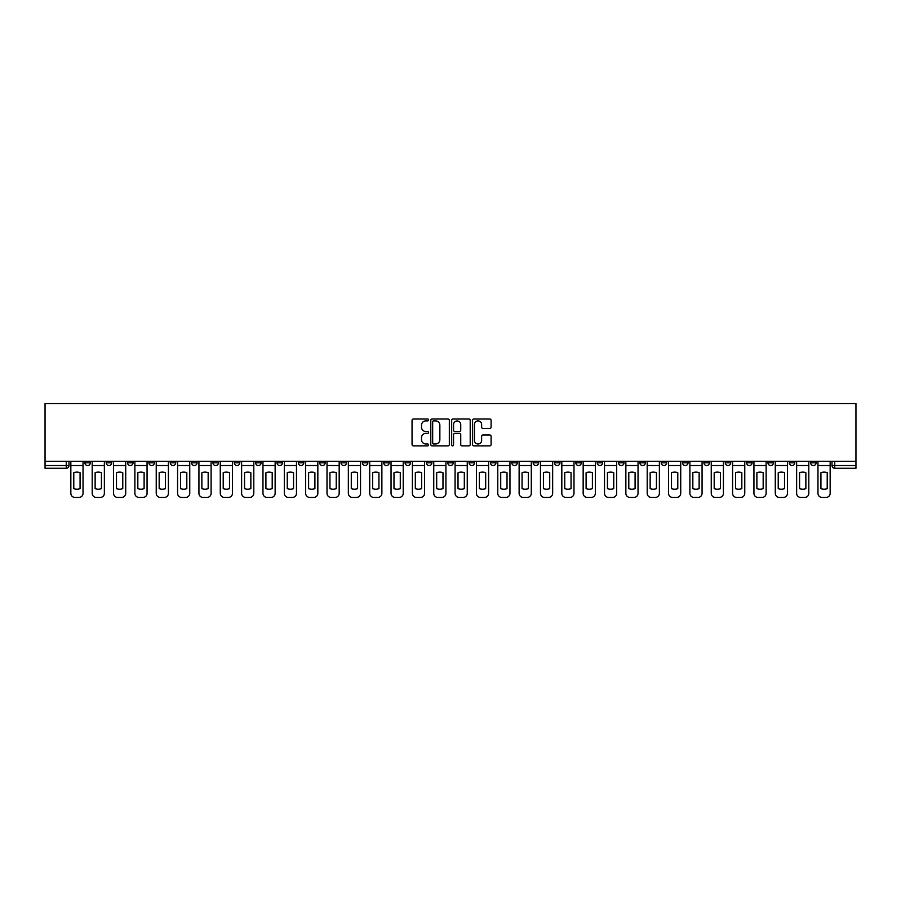 <?xml version="1.0" encoding="UTF-8"?>
<svg xmlns="http://www.w3.org/2000/svg" width="901" height="901" viewBox="0 0 901 901"><rect width="100%" height="100%" fill="white"/><g stroke="black" fill="none" stroke-linecap="round" stroke-linejoin="round"><path stroke-width="1.35" d="M428.606 419.945A0.935 0.935 0 0 0 427.671 419.01L413.39 419.01A1.34 1.34 0 0 0 412.05 420.35L412.05 444.531A1.34 1.34 0 0 0 413.39 445.871L427.671 445.871A0.935 0.935 0 0 0 428.606 444.925A0.935 0.935 0 0 0 427.671 443.99L425.824 443.99A4.302 4.302 0 0 1 421.522 439.688L421.522 437.672A4.302 4.302 0 0 1 425.824 433.381L427.671 433.381A0.935 0.935 0 0 0 428.606 432.435A0.935 0.935 0 0 0 427.671 431.5L425.824 431.5A4.302 4.302 0 0 1 421.522 427.198L421.522 425.182A4.302 4.302 0 0 1 425.824 420.891L427.671 420.891A0.935 0.935 0 0 0 428.606 419.945M789.31 461.312L789.31 462.81L794.783 462.81A2.737 2.737 0 0 1 792.047 465.547A2.737 2.737 0 0 1 789.31 462.81L789.31 461.312M661.233 461.312L661.233 462.81L666.706 462.81A2.737 2.737 0 0 1 663.969 465.547A2.737 2.737 0 0 1 661.233 462.81L661.233 461.312M639.879 461.312L639.879 462.81L645.353 462.81A2.737 2.737 0 0 1 642.616 465.547A2.737 2.737 0 0 1 639.879 462.81L639.879 461.312M511.802 461.312L511.802 462.81L517.275 462.81A2.737 2.737 0 0 1 514.539 465.547A2.737 2.737 0 0 1 511.802 462.81L511.802 461.312M490.459 461.312L490.459 462.81L495.933 462.81A2.737 2.737 0 0 1 493.196 465.547A2.737 2.737 0 0 1 490.459 462.81L490.459 461.312M469.106 461.312L469.106 462.81L474.579 462.81A2.737 2.737 0 0 1 471.842 465.547A2.737 2.737 0 0 1 469.106 462.81L469.106 461.312M426.421 461.312L426.421 462.81L431.894 462.81A2.737 2.737 0 0 1 429.158 465.547A2.737 2.737 0 0 1 426.421 462.81L426.421 461.312M383.725 462.81L383.725 461.312L383.725 462.81A2.737 2.737 0 0 0 386.461 465.547A2.737 2.737 0 0 1 383.725 462.81L389.198 462.81A2.737 2.737 0 0 1 386.461 465.547A2.737 2.737 0 0 0 389.198 462.81L389.198 461.312L389.198 462.81M362.371 462.81L362.371 461.312L362.371 462.81A2.737 2.737 0 0 0 365.108 465.547A2.737 2.737 0 0 1 362.371 462.81L367.845 462.81A2.737 2.737 0 0 1 365.108 465.547M341.029 462.81L341.029 461.312L341.029 462.81A2.737 2.737 0 0 0 343.765 465.547A2.737 2.737 0 0 1 341.029 462.81L346.502 462.81A2.737 2.737 0 0 1 343.765 465.547A2.737 2.737 0 0 0 346.502 462.81L346.502 461.312L346.502 462.81M319.686 461.312L319.686 462.81L325.16 462.81A2.737 2.737 0 0 1 322.423 465.547A2.737 2.737 0 0 1 319.686 462.81L319.686 461.312M298.332 461.312L298.332 462.81L303.806 462.81A2.737 2.737 0 0 1 301.069 465.547A2.737 2.737 0 0 1 298.332 462.81L298.332 461.312M276.99 461.312L276.99 462.81L282.464 462.81A2.737 2.737 0 0 1 279.727 465.547A2.737 2.737 0 0 1 276.99 462.81L276.99 461.312M255.647 462.81L255.647 461.312L255.647 462.81A2.737 2.737 0 0 0 258.384 465.547A2.737 2.737 0 0 1 255.647 462.81L261.121 462.81A2.737 2.737 0 0 1 258.384 465.547M212.951 462.81L212.951 461.312L212.951 462.81A2.737 2.737 0 0 0 215.688 465.547A2.737 2.737 0 0 1 212.951 462.81L218.425 462.81A2.737 2.737 0 0 1 215.688 465.547A2.737 2.737 0 0 0 218.425 462.81L218.425 461.312L218.425 462.81M191.598 462.81L191.598 461.312L191.598 462.81A2.737 2.737 0 0 0 194.334 465.547A2.737 2.737 0 0 1 191.598 462.81L197.071 462.81A2.737 2.737 0 0 1 194.334 465.547A2.737 2.737 0 0 0 197.071 462.81L197.071 461.312L197.071 462.81M170.255 462.81L170.255 461.312L170.255 462.81A2.737 2.737 0 0 0 172.992 465.547A2.737 2.737 0 0 1 170.255 462.81L175.729 462.81A2.737 2.737 0 0 1 172.992 465.547A2.737 2.737 0 0 0 175.729 462.81L175.729 461.312L175.729 462.81M148.913 462.81L148.913 461.312L148.913 462.81A2.737 2.737 0 0 0 151.65 465.547A2.737 2.737 0 0 1 148.913 462.81L154.386 462.81A2.737 2.737 0 0 1 151.65 465.547M127.559 462.81L127.559 461.312L127.559 462.81A2.737 2.737 0 0 0 130.296 465.547A2.737 2.737 0 0 1 127.559 462.81L133.033 462.81A2.737 2.737 0 0 1 130.296 465.547A2.737 2.737 0 0 0 133.033 462.81L133.033 461.312L133.033 462.81M106.217 462.81L106.217 461.312L106.217 462.81A2.737 2.737 0 0 0 108.953 465.547A2.737 2.737 0 0 1 106.217 462.81L111.69 462.81A2.737 2.737 0 0 1 108.953 465.547A2.737 2.737 0 0 0 111.69 462.81L111.69 461.312L111.69 462.81M489.75 428.471A1.34 1.34 0 0 0 491.101 427.13L491.101 420.35A1.34 1.34 0 0 0 489.75 419.01L473.903 419.01A1.34 1.34 0 0 0 472.563 420.35L472.563 444.531A1.34 1.34 0 0 0 473.903 445.871L489.75 445.871A1.34 1.34 0 0 0 491.101 444.531L491.101 436.332A1.34 1.34 0 0 0 489.75 434.992L482.97 434.992A1.34 1.34 0 0 0 481.63 436.332L481.63 440.398A3.593 3.593 0 0 1 478.037 443.99A3.593 3.593 0 0 1 474.444 440.398L474.444 424.484A3.593 3.593 0 0 1 478.037 420.891A3.593 3.593 0 0 1 481.63 424.484L481.63 427.13A1.34 1.34 0 0 0 482.97 428.471L489.75 428.471M855.95 461.312L45.05 461.312L45.05 403.569L855.95 403.569L855.95 468.283L834.743 468.283A2.737 2.737 0 0 1 832.006 465.547L855.95 465.547M449.329 420.35A1.34 1.34 0 0 0 447.977 419.01L432.131 419.01A1.34 1.34 0 0 0 430.791 420.35L430.791 444.531A1.34 1.34 0 0 0 432.131 445.871L447.977 445.871A1.34 1.34 0 0 0 449.329 444.531L449.329 420.35M453.023 419.01L468.869 419.01A1.34 1.34 0 0 1 470.209 420.35L470.209 444.531A1.34 1.34 0 0 1 468.869 445.871L462.089 445.871A1.34 1.34 0 0 1 460.738 444.531L460.738 434.721A1.34 1.34 0 0 0 459.397 433.381L454.904 433.381A1.34 1.34 0 0 0 453.552 434.721L453.552 444.925A0.935 0.935 0 0 1 452.617 445.871A0.935 0.935 0 0 1 451.671 444.925L451.671 420.35A1.34 1.34 0 0 1 453.023 419.01M832.006 461.312L832.006 465.547A2.737 2.737 0 0 0 834.743 468.283L834.743 461.312M68.994 461.312L68.994 465.547L68.994 461.312M66.257 461.312L66.257 468.283L45.05 468.283L45.05 465.547L68.994 465.547A2.737 2.737 0 0 1 66.257 468.283A2.737 2.737 0 0 0 68.994 465.547M45.05 461.312L45.05 465.547M816.126 461.312L816.126 462.81A2.737 2.737 0 0 1 813.389 465.547A2.737 2.737 0 0 1 810.652 462.81L816.126 462.81M810.652 461.312L810.652 462.81M794.783 461.312L794.783 462.81A2.737 2.737 0 0 1 792.047 465.547M773.441 461.312L773.441 462.81A2.737 2.737 0 0 1 770.704 465.547A2.737 2.737 0 0 1 767.967 462.81L773.441 462.81M767.967 461.312L767.967 462.81M752.087 461.312L752.087 462.81A2.737 2.737 0 0 1 749.35 465.547A2.737 2.737 0 0 1 746.614 462.81L752.087 462.81M746.614 461.312L746.614 462.81M730.745 461.312L730.745 462.81A2.737 2.737 0 0 1 728.008 465.547A2.737 2.737 0 0 1 725.271 462.81A2.737 2.737 0 0 0 728.008 465.547M725.271 461.312L725.271 462.81L730.745 462.81M709.402 461.312L709.402 462.81A2.737 2.737 0 0 1 706.666 465.547A2.737 2.737 0 0 1 703.929 462.81L709.402 462.81M703.929 461.312L703.929 462.81M688.049 461.312L688.049 462.81A2.737 2.737 0 0 1 685.312 465.547A2.737 2.737 0 0 1 682.575 462.81L688.049 462.81M682.575 461.312L682.575 462.81M666.706 461.312L666.706 462.81M645.353 461.312L645.353 462.81L645.353 461.312M624.01 461.312L624.01 462.81A2.737 2.737 0 0 1 621.273 465.547A2.737 2.737 0 0 1 618.537 462.81L624.01 462.81M618.537 461.312L618.537 462.81M602.668 461.312L602.668 462.81A2.737 2.737 0 0 1 599.931 465.547A2.737 2.737 0 0 1 597.194 462.81L602.668 462.81M597.194 461.312L597.194 462.81M581.314 461.312L581.314 462.81A2.737 2.737 0 0 1 578.577 465.547A2.737 2.737 0 0 1 575.84 462.81L581.314 462.81M575.84 461.312L575.84 462.81M559.971 461.312L559.971 462.81A2.737 2.737 0 0 1 557.235 465.547A2.737 2.737 0 0 1 554.498 462.81L559.971 462.81M554.498 461.312L554.498 462.81M538.629 461.312L538.629 462.81A2.737 2.737 0 0 1 535.892 465.547A2.737 2.737 0 0 1 533.155 462.81L538.629 462.81M533.155 461.312L533.155 462.81M517.275 461.312L517.275 462.81A2.737 2.737 0 0 1 514.539 465.547M495.933 461.312L495.933 462.81M474.579 462.81L474.579 461.312L474.579 462.81A2.737 2.737 0 0 1 471.842 465.547M453.237 461.312L453.237 462.81A2.737 2.737 0 0 1 450.5 465.547A2.737 2.737 0 0 1 447.763 462.81A2.737 2.737 0 0 0 450.5 465.547A2.737 2.737 0 0 0 453.237 462.81L447.763 462.81L447.763 461.312M431.894 462.81L431.894 461.312L431.894 462.81A2.737 2.737 0 0 1 429.158 465.547M410.541 461.312L410.541 462.81A2.737 2.737 0 0 1 407.804 465.547A2.737 2.737 0 0 1 405.067 462.81A2.737 2.737 0 0 0 407.804 465.547M405.067 461.312L405.067 462.81L410.541 462.81M367.845 461.312L367.845 462.81L367.845 461.312M325.16 462.81L325.16 461.312L325.16 462.81A2.737 2.737 0 0 1 322.423 465.547M303.806 462.81L303.806 461.312L303.806 462.81A2.737 2.737 0 0 1 301.069 465.547M282.464 462.81L282.464 461.312L282.464 462.81A2.737 2.737 0 0 1 279.727 465.547M261.121 461.312L261.121 462.81L261.121 461.312M239.767 462.81L239.767 461.312L239.767 462.81A2.737 2.737 0 0 1 237.031 465.547A2.737 2.737 0 0 1 234.294 462.81L239.767 462.81A2.737 2.737 0 0 1 237.031 465.547M234.294 461.312L234.294 462.81M154.386 461.312L154.386 462.81L154.386 461.312M90.348 461.312L90.348 462.81A2.737 2.737 0 0 1 87.611 465.547A2.737 2.737 0 0 1 84.874 462.81A2.737 2.737 0 0 0 87.611 465.547A2.737 2.737 0 0 0 90.348 462.81L90.348 461.312M84.874 461.312L84.874 462.81L90.348 462.81M433.606 420.891A0.935 0.935 0 0 0 432.671 421.826L432.671 443.044A0.935 0.935 0 0 0 433.606 443.99L435.555 443.99A4.302 4.302 0 0 0 439.857 439.688L439.857 425.182A4.302 4.302 0 0 0 435.555 420.891L433.606 420.891M460.738 424.551A3.593 3.593 0 0 0 457.145 420.958A3.593 3.593 0 0 0 453.552 424.551L453.552 430.149A1.34 1.34 0 0 0 454.904 431.5L459.397 431.5A1.34 1.34 0 0 0 460.738 430.149L460.738 424.551M70.841 465.547L70.841 493.331A4.1 4.1 149.7 0 0 74.952 497.431L78.916 497.431A4.1 4.1 -30.3 0 0 83.027 493.331L83.027 465.547L70.841 465.547L70.841 461.312M83.027 465.547L83.027 461.312M80.076 488.624L80.076 472.721A8.481 8.481 149.7 0 0 73.781 472.721L73.781 488.624A8.481 8.481 -30.3 0 0 80.076 488.624M92.195 465.547L92.195 493.331A4.1 4.1 149.7 0 0 96.294 497.431L100.259 497.431A4.1 4.1 -30.3 0 0 104.37 493.331L104.37 465.547L92.195 465.547L92.195 461.312M104.37 465.547L104.37 461.312M101.43 488.624L101.43 472.721A8.481 8.481 149.7 0 0 95.134 472.721L95.134 488.624A8.481 8.481 -30.3 0 0 101.43 488.624M113.537 465.547L113.537 493.331A4.1 4.1 149.7 0 0 117.637 497.431L121.612 497.431A4.1 4.1 -30.3 0 0 125.712 493.331L125.712 465.547L113.537 465.547L113.537 461.312M125.712 465.547L125.712 461.312M122.773 488.624L122.773 472.721A8.481 8.481 149.7 0 0 116.477 472.721L116.477 488.624A8.481 8.481 -30.3 0 0 122.773 488.624M134.88 465.547L134.88 493.331A4.1 4.1 149.7 0 0 138.991 497.431L142.955 497.431A4.1 4.1 -30.3 0 0 147.066 493.331L147.066 465.547L134.88 465.547L134.88 461.312M147.066 465.547L147.066 461.312M144.115 488.624L144.115 472.721A8.481 8.481 149.7 0 0 137.83 472.721L137.83 488.624A8.481 8.481 -30.3 0 0 144.115 488.624M156.233 465.547L156.233 493.331A4.1 4.1 149.7 0 0 160.333 497.431L164.309 497.431A4.1 4.1 -30.3 0 0 168.408 493.331L168.408 465.547L156.233 465.547L156.233 461.312M168.408 465.547L168.408 461.312M165.469 488.624L165.469 472.721A8.481 8.481 149.7 0 0 159.173 472.721L159.173 488.624A8.481 8.481 -30.3 0 0 165.469 488.624M177.576 465.547L177.576 493.331A4.1 4.1 149.7 0 0 181.687 497.431L185.651 497.431A4.1 4.1 -30.3 0 0 189.751 493.331L189.751 465.547L177.576 465.547L177.576 461.312M189.751 465.547L189.751 461.312M186.811 488.624L186.811 472.721A8.481 8.481 149.7 0 0 180.515 472.721L180.515 488.624A8.481 8.481 -30.3 0 0 186.811 488.624M198.93 465.547L198.93 493.331A4.1 4.1 149.7 0 0 203.029 497.431L206.993 497.431A4.1 4.1 -30.3 0 0 211.104 493.331L211.104 465.547L198.93 465.547L198.93 461.312M211.104 465.547L211.104 461.312M208.165 488.624L208.165 472.721A8.481 8.481 149.7 0 0 201.869 472.721L201.869 488.624A8.481 8.481 -30.3 0 0 208.165 488.624M220.272 465.547L220.272 493.331A4.1 4.1 149.7 0 0 224.372 497.431L228.347 497.431A4.1 4.1 -30.3 0 0 232.447 493.331L232.447 465.547L220.272 465.547L220.272 461.312M232.447 465.547L232.447 461.312M229.507 488.624L229.507 472.721A8.481 8.481 149.7 0 0 223.211 472.721L223.211 488.624A8.481 8.481 -30.3 0 0 229.507 488.624M241.614 465.547L241.614 493.331A4.1 4.1 149.7 0 0 245.725 497.431L249.69 497.431A4.1 4.1 -30.3 0 0 253.8 493.331L253.8 465.547L241.614 465.547L241.614 461.312M253.8 465.547L253.8 461.312M250.85 488.624L250.85 472.721A8.481 8.481 149.7 0 0 244.554 472.721L244.554 488.624A8.481 8.481 -30.3 0 0 250.85 488.624M262.968 465.547L262.968 493.331A4.1 4.1 149.7 0 0 267.068 497.431L271.032 497.431A4.1 4.1 -30.3 0 0 275.143 493.331L275.143 465.547L262.968 465.547L262.968 461.312M275.143 465.547L275.143 461.312M272.203 488.624L272.203 472.721A8.481 8.481 149.7 0 0 265.908 472.721L265.908 488.624A8.481 8.481 -30.3 0 0 272.203 488.624M284.311 465.547L284.311 493.331A4.1 4.1 149.7 0 0 288.421 497.431L292.386 497.431A4.1 4.1 -30.3 0 0 296.485 493.331L296.485 465.547L284.311 465.547L284.311 461.312M296.485 465.547L296.485 461.312M293.546 488.624L293.546 472.721A8.481 8.481 149.7 0 0 287.25 472.721L287.25 488.624A8.481 8.481 -30.3 0 0 293.546 488.624M305.653 465.547L305.653 493.331A4.1 4.1 149.7 0 0 309.764 497.431L313.728 497.431A4.1 4.1 -30.3 0 0 317.839 493.331L317.839 465.547L305.653 465.547L305.653 461.312M317.839 465.547L317.839 461.312M314.9 488.624L314.9 472.721A8.481 8.481 149.7 0 0 308.604 472.721L308.604 488.624A8.481 8.481 -30.3 0 0 314.9 488.624M327.007 465.547L327.007 493.331A4.1 4.1 149.7 0 0 331.106 497.431L335.082 497.431A4.1 4.1 -30.3 0 0 339.181 493.331L339.181 465.547L327.007 465.547L327.007 461.312M339.181 465.547L339.181 461.312M336.242 488.624L336.242 472.721A8.481 8.481 149.7 0 0 329.946 472.721L329.946 488.624A8.481 8.481 -30.3 0 0 336.242 488.624M348.349 465.547L348.349 493.331A4.1 4.1 149.7 0 0 352.46 497.431L356.424 497.431A4.1 4.1 -30.3 0 0 360.524 493.331L360.524 465.547L348.349 465.547L348.349 461.312M360.524 465.547L360.524 461.312M357.584 488.624L357.584 472.721A8.481 8.481 149.7 0 0 351.289 472.721L351.289 488.624A8.481 8.481 -30.3 0 0 357.584 488.624M369.703 465.547L369.703 493.331A4.1 4.1 149.7 0 0 373.802 497.431L377.767 497.431A4.1 4.1 -30.3 0 0 381.878 493.331L381.878 465.547L369.703 465.547L369.703 461.312M381.878 465.547L381.878 461.312M378.938 488.624L378.938 472.721A8.481 8.481 149.7 0 0 372.642 472.721L372.642 488.624A8.481 8.481 -30.3 0 0 378.938 488.624M391.045 465.547L391.045 493.331A4.1 4.1 149.7 0 0 395.145 497.431L399.12 497.431A4.1 4.1 -30.3 0 0 403.22 493.331L403.22 465.547L391.045 465.547L391.045 461.312M403.22 465.547L403.22 461.312M400.281 488.624L400.281 472.721A8.481 8.481 149.7 0 0 393.985 472.721L393.985 488.624A8.481 8.481 -30.3 0 0 400.281 488.624M412.388 465.547L412.388 493.331A4.1 4.1 149.7 0 0 416.499 497.431L420.463 497.431A4.1 4.1 -30.3 0 0 424.574 493.331L424.574 465.547L412.388 465.547L412.388 461.312M424.574 465.547L424.574 461.312M421.623 488.624L421.623 472.721A8.481 8.481 149.7 0 0 415.327 472.721L415.327 488.624A8.481 8.481 -30.3 0 0 421.623 488.624M433.741 465.547L433.741 493.331A4.1 4.1 149.7 0 0 437.841 497.431L441.805 497.431A4.1 4.1 -30.3 0 0 445.916 493.331L445.916 465.547L433.741 465.547L433.741 461.312M445.916 465.547L445.916 461.312M442.977 488.624L442.977 472.721A8.481 8.481 149.7 0 0 436.681 472.721L436.681 488.624A8.481 8.481 -30.3 0 0 442.977 488.624M455.084 465.547L455.084 493.331A4.1 4.1 149.7 0 0 459.195 497.431L463.159 497.431A4.1 4.1 -30.3 0 0 467.259 493.331L467.259 465.547L455.084 465.547L455.084 461.312M467.259 465.547L467.259 461.312M464.319 488.624L464.319 472.721A8.481 8.481 149.7 0 0 458.023 472.721L458.023 488.624A8.481 8.481 -30.3 0 0 464.319 488.624M476.426 465.547L476.426 493.331A4.1 4.1 149.7 0 0 480.537 497.431L484.501 497.431A4.1 4.1 -30.3 0 0 488.612 493.331L488.612 465.547L476.426 465.547L476.426 461.312M488.612 465.547L488.612 461.312M485.673 488.624L485.673 472.721A8.481 8.481 149.7 0 0 479.377 472.721L479.377 488.624A8.481 8.481 -30.3 0 0 485.673 488.624M497.78 465.547L497.78 493.331A4.1 4.1 149.7 0 0 501.88 497.431L505.855 497.431A4.1 4.1 -30.3 0 0 509.955 493.331L509.955 465.547L497.78 465.547L497.78 461.312M509.955 465.547L509.955 461.312M507.015 488.624L507.015 472.721A8.481 8.481 149.7 0 0 500.719 472.721L500.719 488.624A8.481 8.481 -30.3 0 0 507.015 488.624M519.122 465.547L519.122 493.331A4.1 4.1 149.7 0 0 523.233 497.431L527.198 497.431A4.1 4.1 -30.3 0 0 531.297 493.331L531.297 465.547L519.122 465.547L519.122 461.312M531.297 465.547L531.297 461.312M528.358 488.624L528.358 472.721A8.481 8.481 149.7 0 0 522.062 472.721L522.062 488.624A8.481 8.481 -30.3 0 0 528.358 488.624M540.476 465.547L540.476 493.331A4.1 4.1 149.7 0 0 544.576 497.431L548.54 497.431A4.1 4.1 -30.3 0 0 552.651 493.331L552.651 465.547L540.476 465.547L540.476 461.312M552.651 465.547L552.651 461.312M549.711 488.624L549.711 472.721A8.481 8.481 149.7 0 0 543.416 472.721L543.416 488.624A8.481 8.481 -30.3 0 0 549.711 488.624M561.819 465.547L561.819 493.331A4.1 4.1 149.7 0 0 565.918 497.431L569.894 497.431A4.1 4.1 -30.3 0 0 573.993 493.331L573.993 465.547L561.819 465.547L561.819 461.312M573.993 465.547L573.993 461.312M571.054 488.624L571.054 472.721A8.481 8.481 149.7 0 0 564.758 472.721L564.758 488.624A8.481 8.481 -30.3 0 0 571.054 488.624M583.161 465.547L583.161 493.331A4.1 4.1 149.7 0 0 587.272 497.431L591.236 497.431A4.1 4.1 -30.3 0 0 595.347 493.331L595.347 465.547L583.161 465.547L583.161 461.312M595.347 465.547L595.347 461.312M592.396 488.624L592.396 472.721A8.481 8.481 149.7 0 0 586.101 472.721L586.101 488.624A8.481 8.481 -30.3 0 0 592.396 488.624M604.515 465.547L604.515 493.331A4.1 4.1 149.7 0 0 608.614 497.431L612.579 497.431A4.1 4.1 -30.3 0 0 616.689 493.331L616.689 465.547L604.515 465.547L604.515 461.312M616.689 465.547L616.689 461.312M613.75 488.624L613.75 472.721A8.481 8.481 149.7 0 0 607.454 472.721L607.454 488.624A8.481 8.481 -30.3 0 0 613.75 488.624M625.857 465.547L625.857 493.331A4.1 4.1 149.7 0 0 629.968 497.431L633.932 497.431A4.1 4.1 -30.3 0 0 638.032 493.331L638.032 465.547L625.857 465.547L625.857 461.312M638.032 465.547L638.032 461.312M635.092 488.624L635.092 472.721A8.481 8.481 149.7 0 0 628.797 472.721L628.797 488.624A8.481 8.481 -30.3 0 0 635.092 488.624M647.2 465.547L647.2 493.331A4.1 4.1 149.7 0 0 651.31 497.431L655.275 497.431A4.1 4.1 -30.3 0 0 659.386 493.331L659.386 465.547L647.2 465.547L647.2 461.312M659.386 465.547L659.386 461.312M656.446 488.624L656.446 472.721A8.481 8.481 149.7 0 0 650.15 472.721L650.15 488.624A8.481 8.481 -30.3 0 0 656.446 488.624M668.553 465.547L668.553 493.331A4.1 4.1 149.7 0 0 672.653 497.431L676.628 497.431A4.1 4.1 -30.3 0 0 680.728 493.331L680.728 465.547L668.553 465.547L668.553 461.312M680.728 465.547L680.728 461.312M677.789 488.624L677.789 472.721A8.481 8.481 149.7 0 0 671.493 472.721L671.493 488.624A8.481 8.481 -30.3 0 0 677.789 488.624M689.896 465.547L689.896 493.331A4.1 4.1 149.7 0 0 694.007 497.431L697.971 497.431A4.1 4.1 -30.3 0 0 702.07 493.331L702.07 465.547L689.896 465.547L689.896 461.312M702.07 465.547L702.07 461.312M699.131 488.624L699.131 472.721A8.481 8.481 149.7 0 0 692.835 472.721L692.835 488.624A8.481 8.481 -30.3 0 0 699.131 488.624M711.249 465.547L711.249 493.331A4.1 4.1 149.7 0 0 715.349 497.431L719.313 497.431A4.1 4.1 -30.3 0 0 723.424 493.331L723.424 465.547L711.249 465.547L711.249 461.312M723.424 465.547L723.424 461.312M720.485 488.624L720.485 472.721A8.481 8.481 149.7 0 0 714.189 472.721L714.189 488.624A8.481 8.481 -30.3 0 0 720.485 488.624M732.592 465.547L732.592 493.331A4.1 4.1 149.7 0 0 736.691 497.431L740.667 497.431A4.1 4.1 -30.3 0 0 744.767 493.331L744.767 465.547L732.592 465.547L732.592 461.312M744.767 465.547L744.767 461.312M741.827 488.624L741.827 472.721A8.481 8.481 149.7 0 0 735.531 472.721L735.531 488.624A8.481 8.481 -30.3 0 0 741.827 488.624M753.934 465.547L753.934 493.331A4.1 4.1 149.7 0 0 758.045 497.431L762.009 497.431A4.1 4.1 -30.3 0 0 766.12 493.331L766.12 465.547L753.934 465.547L753.934 461.312M766.12 465.547L766.12 461.312M763.17 488.624L763.17 472.721A8.481 8.481 149.7 0 0 756.885 472.721L756.885 488.624A8.481 8.481 -30.3 0 0 763.17 488.624M775.288 465.547L775.288 493.331A4.1 4.1 149.7 0 0 779.388 497.431L783.363 497.431A4.1 4.1 -30.3 0 0 787.463 493.331L787.463 465.547L775.288 465.547L775.288 461.312M787.463 465.547L787.463 461.312M784.523 488.624L784.523 472.721A8.481 8.481 149.7 0 0 778.227 472.721L778.227 488.624A8.481 8.481 -30.3 0 0 784.523 488.624M796.63 465.547L796.63 493.331A4.1 4.1 149.7 0 0 800.741 497.431L804.706 497.431A4.1 4.1 -30.3 0 0 808.805 493.331L808.805 465.547L796.63 465.547L796.63 461.312M808.805 465.547L808.805 461.312M805.866 488.624L805.866 472.721A8.481 8.481 149.7 0 0 799.57 472.721L799.57 488.624A8.481 8.481 -30.3 0 0 805.866 488.624M817.973 465.547L817.973 493.331A4.1 4.1 149.7 0 0 822.084 497.431L826.048 497.431A4.1 4.1 -30.3 0 0 830.159 493.331L830.159 465.547L817.973 465.547L817.973 461.312M830.159 465.547L830.159 461.312M827.219 488.624L827.219 472.721A8.481 8.481 149.7 0 0 820.924 472.721L820.924 488.624A8.481 8.481 -30.3 0 0 827.219 488.624"/></g></svg>
